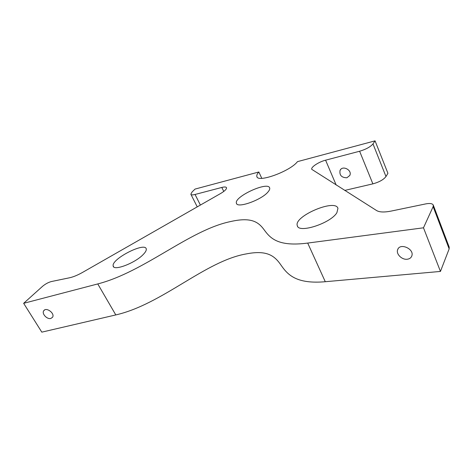 <?xml version="1.0" encoding="UTF-8"?>
<svg xmlns="http://www.w3.org/2000/svg" width="473" height="473" viewBox="0 0 473 473"><rect width="100%" height="100%" fill="white"/><g stroke="black" fill="none" stroke-linecap="round" stroke-linejoin="round"><path stroke-width="0.71" d="M268.185 191.742C261.947 199.866 236.902 208.794 236.423 203.201C233.839 196.697 268.209 180.952 269.681 188C269.959 188.964 269.462 190.211 268.185 191.742M258.843 171.989L195.006 189.094L192.062 192.003L190.844 194.196C191.133 195.006 192.541 195.101 195.059 194.468L221.807 187.444C224.586 186.746 226.165 186.853 226.537 187.769C226.65 189.176 224.699 191.074 220.684 193.469L82.544 272.413C77.678 275.15 73.35 276.942 69.572 277.775L51.427 281.536C48.364 282.346 45.39 283.954 42.505 286.354L23.65 303.317L97.763 283.93C144.454 271.874 189.301 230.185 230.327 221.612C251.843 216.658 258.766 222.263 264.549 230.357C270.473 238.392 278.473 246.894 307.704 243.075L423.483 227.803L433.132 206.654L433.262 205.04C432.387 203.508 429.916 203.124 425.842 203.881L390.988 211.112C384.265 212.424 379.476 212.247 376.62 210.568L311.742 169.322C310.743 167.164 318.826 161.861 325.59 160.181L359.616 151.242C365.99 149.326 370.448 146.878 372.99 143.898L375.059 140.853L297.487 161.636C290.162 171.362 257.353 183.163 256.851 176.459C256.537 175.306 257.206 173.816 258.843 171.989L261.776 178.315M372.99 143.898L385.98 176.541L387.919 173.295L375.059 140.853M385.98 176.541C383.568 179.681 379.198 182.117 372.872 183.861L344.711 190.418M433.286 205.105L449.208 247.131L449.149 248.887L440.446 271.431L325.282 281.719C296.128 284.285 287.608 274.553 281.21 265.424C274.943 256.23 267.647 249.685 246.197 253.924C205.199 261.049 162.34 304.281 115.796 314.929L41.807 332.147L23.65 303.317M50.818 318.453C47.034 319.606 41.518 313.634 43.741 310.773C46.171 306.67 55.329 313.534 52.491 317.33L50.818 318.453M407.253 259.234C401.932 259.996 395.883 254.007 397.651 249.726C399.774 242.442 414.602 248.893 411.812 255.952C411.09 257.844 409.571 258.938 407.253 259.234M346.88 177.771C341.571 177.682 339.295 175.223 340.052 170.404C342.434 164.888 352.58 170.203 349.76 175.507L346.88 177.771M143.313 254.415C135.278 263.077 113.319 271.401 113.177 265.944C111.161 259.033 145.365 241.549 146.263 248.999C146.518 250.318 145.53 252.127 143.313 254.415M336.9 212.679C330.763 223.309 298.386 233.727 297.304 225.668C293.455 216.403 335.292 198.459 337.953 208.339L336.9 212.679M423.483 227.803L440.446 271.431M195.059 194.468L200.386 205.069M221.807 187.444L223.759 191.453M97.763 283.93L115.796 314.929M307.704 243.075L325.282 281.719M433.132 206.654L449.149 248.887M325.59 160.181L336.173 185.032M359.616 151.242L372.872 183.861M236.671 203.721L236.423 203.201M44.557 310.004L43.741 310.773M398.1 248.804L397.651 249.726M340.814 169.334L340.052 170.404M297.304 225.668L297.588 226.289M113.177 265.944L113.703 266.867M256.851 176.459L257.07 176.932M190.974 194.456L197.241 206.867"/></g></svg>

